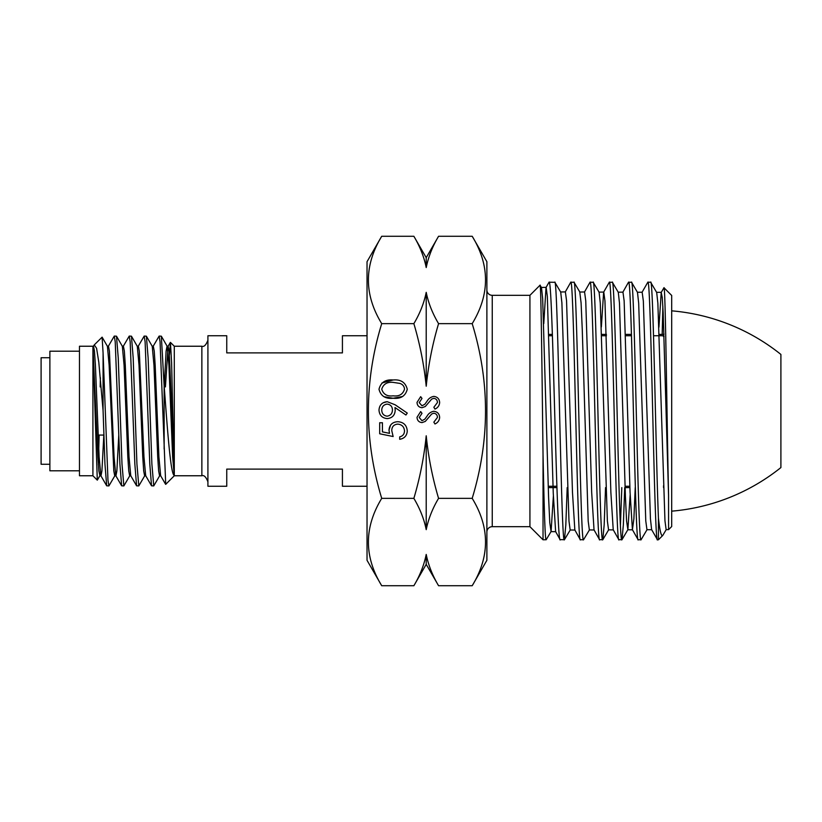 <?xml version="1.0" encoding="UTF-8"?>
<svg xmlns="http://www.w3.org/2000/svg" width="822" height="822" viewBox="0 0 822 822"><rect width="100%" height="100%" fill="white"/><g stroke="black" fill="none" stroke-linecap="round" stroke-linejoin="round"><path stroke-width="1.23" d="M663.549 336.311L663.991 333.958M663.549 487.6L663.549 485.689M548.921 334.4L552.384 334.4M601.622 334.4L606.431 334.4M625.624 334.4L631.44 334.4M659.203 334.4L663.549 334.4M548.264 487.6L556.936 487.6M625.1 487.6L629.899 487.6M663.96 287.741L671.687 295.458L671.687 526.542L668.584 529.635L668.563 495.368C667.002 426.762 665.471 283.467 663.96 287.741L661.217 292.437L658.946 327.156M662.727 535.492L658.432 539.787L657.477 539.787C654.261 547.791 651.075 274.199 647.839 282.213L650.634 282.213C653.233 275.175 655.822 455.676 658.432 518.045C659.84 530.991 661.278 536.807 662.727 535.492L666.282 529.512M662.851 306.287L662.183 334.4M657.477 539.787L651.62 529.615L650.438 518.836L643.338 301.016L642.157 292.221L637.358 292.252M658.432 518.045L658.432 539.787M650.634 282.213L656.686 292.457L657.867 303.226L664.957 520.819L666.139 529.625L668.584 529.635M635.221 487.6L633.885 518.764L632.416 529.697L638.078 539.674L641.047 539.787L647.089 529.584M647.839 282.213L642.023 292.344M638.211 539.787C634.995 547.719 631.799 274.291 628.583 282.213L631.584 282.316L637.482 292.365L638.673 303.102L645.773 520.942L646.955 529.707L651.754 529.728M631.46 282.213C634.646 274.291 637.862 547.729 641.047 539.787M598.961 292.118L603.769 292.067L604.951 300.873L610.859 492.142L613.222 529.769L618.822 539.674L621.997 539.684L623.353 524.847L624.72 487.6M621.812 487.6L620.415 525.309M618.945 539.787C615.719 547.76 612.534 274.199 609.318 282.213L612.4 282.316L618.288 292.303L619.469 303.03L625.388 495.82L626.569 520.942L627.885 529.666L621.997 539.684M612.277 282.213C615.473 274.199 618.678 547.74 621.874 539.787M594.172 529.985L589.364 529.923L588.182 521.107L582.264 329.612L581.082 302.876L579.767 292.036L584.565 291.974L585.747 300.76L591.665 492.234L594.029 529.861L599.546 539.674L602.814 539.684L604.18 524.785L605.547 487.6M609.318 282.213L603.625 292.19L601.365 326.981M599.68 539.787C596.464 547.791 593.258 274.26 590.042 282.213L593.227 282.316L599.094 292.231L600.276 302.999L607.376 521.035L608.557 529.841L613.366 529.892M593.104 282.213C596.289 274.25 599.515 547.801 602.69 539.787M560.573 291.974L565.372 291.902L566.553 300.688L572.472 492.214L574.835 529.933L580.281 539.664L583.517 539.787L589.497 529.82M590.042 282.213L584.432 292.098M580.414 539.787C577.188 547.709 573.992 274.26 570.776 282.213L574.044 282.316L579.9 292.149M573.931 282.213C577.116 274.271 580.322 547.709 583.517 539.787M541.359 287.443L546.157 287.371L547.339 296.475L553.257 493.251L555.621 531.587L560.101 539.633L564.457 539.684L565.824 524.816L567.19 487.6M570.776 282.213L565.238 292.026M560.275 539.787C556.525 547.853 552.785 274.384 549.045 282.213L554.871 282.316L560.707 292.077L561.888 302.825L568.988 521.158L570.17 529.995L574.968 530.056M554.747 282.213C557.943 274.271 561.149 547.76 564.334 539.787M543.034 539.787L546.178 539.715L551.079 531.526L549.774 522.669L548.582 497.043L542.664 298.592L541.482 287.556L540.033 285.213C541.04 280.99 542.047 375.438 543.034 454.535L543.034 539.787L529.923 526.676L529.923 295.324L540.033 285.213M549.045 282.213L546.024 287.484L543.763 323.663M543.034 454.535C544.061 504.955 545.068 540.424 546.096 539.787M529.923 295.324L492.255 295.324L492.255 526.676L529.923 526.676M492.255 295.324A5.384 5.384 0 0 1 486.881 289.95M492.255 526.676A5.384 5.384 0 0 0 486.881 532.05M472.198 585.726C489.953 556.535 489.953 527.405 472.198 498.358C489.953 439.945 489.953 381.706 472.198 323.642C489.953 294.44 489.953 265.321 472.198 236.274L486.881 261.704L486.881 560.296L472.198 585.726L438.568 585.726C432.454 575.41 428.334 564.981 426.217 554.439C424.029 565.146 419.919 575.575 413.867 585.726L381.716 585.726C363.961 556.679 363.961 527.56 381.716 498.358C363.961 439.945 363.961 381.706 381.716 323.642C363.961 294.595 363.961 265.465 381.716 236.274L367.033 261.704L367.033 560.296L381.716 585.726M433.852 422.159L437.438 417.432C437.355 414.997 436.143 413.589 433.8 413.219L431.684 413.99L425.323 421.398L422.046 422.6C418.901 422.261 417.227 420.494 417.021 417.299L420.669 411.565L421.994 413.312L419.23 417.514L421.953 420.669L424.738 419.251L426.885 416.364C428.468 413.528 430.779 411.843 433.821 411.288C437.427 411.73 439.369 413.774 439.647 417.432C439.4 420.494 437.828 422.683 434.951 423.977L433.852 422.159M433.852 407.26L437.438 402.533C437.355 400.098 436.143 398.691 433.8 398.321L431.684 399.091L425.323 406.5L422.046 407.702C418.901 407.363 417.227 405.595 417.021 402.4L420.669 396.666L421.994 398.413L419.23 402.616L421.953 405.77L424.738 404.352L426.885 401.465C428.468 398.629 430.779 396.944 433.821 396.389C437.427 396.831 439.369 398.876 439.647 402.533C439.4 405.595 437.828 407.784 434.951 409.079L433.852 407.26M378.993 389.258C380.75 382.394 385.467 379.302 393.142 379.97C400.807 379.302 405.513 382.394 407.27 389.258C405.482 396.029 400.766 399.03 393.142 398.249C385.508 399.05 380.781 396.05 378.993 389.258M382.435 422.744L382.435 431.889L389.515 433.338L388.991 430.173C389.464 424.83 392.402 422.015 397.797 421.707C403.664 422.128 406.828 425.251 407.27 431.088C406.9 435.763 404.362 438.506 399.687 439.297L399.687 436.883C402.749 436.112 404.362 434.139 404.516 430.944C404.136 426.762 401.866 424.491 397.694 424.121C393.841 424.501 391.858 426.659 391.755 430.605L393.132 436.533L379.682 433.78L379.682 422.744L382.435 422.744M472.198 498.358L438.568 498.358C432.475 477.829 428.354 456.97 426.217 435.794C424.049 457.104 419.929 477.962 413.867 498.358L381.716 498.358M472.198 323.642L438.568 323.642C432.454 313.326 428.334 302.897 426.217 292.355C424.029 303.061 419.919 313.49 413.867 323.642C419.96 344.171 424.08 365.03 426.217 386.206C428.385 364.896 432.495 344.038 438.568 323.642M413.867 323.642L381.716 323.642M405.934 415.007L394.992 407.537L395.197 410.363C394.827 415.346 392.166 418.1 387.234 418.603C382.127 418.079 379.374 415.223 378.993 410.034C379.425 404.958 382.179 402.184 387.254 401.701L395.156 404.804L407.27 413.086L405.934 415.007M413.867 498.358C419.98 508.674 424.101 519.103 426.217 529.645C428.396 518.939 432.516 508.51 438.568 498.358M425.488 557.902L426.217 554.439L426.217 564.334L413.867 585.726M472.198 236.274L438.568 236.274L426.217 257.666L413.867 236.274L381.716 236.274M426.947 264.098L426.217 267.561C428.396 256.854 432.516 246.425 438.568 236.274M413.867 236.274C419.98 246.59 424.101 257.019 426.217 267.561L426.217 257.666M426.217 292.355L426.217 386.206M426.217 435.794L426.217 529.645M389.515 433.338L388.991 430.173L390.563 425.128M407.27 431.088C406.9 435.752 404.373 438.496 399.687 439.297M383.237 402.729L387.254 401.701M394.992 407.537L395.197 410.363C394.837 415.346 392.176 418.09 387.234 418.603M387.1 404.116C383.689 404.619 381.911 406.633 381.747 410.157C381.911 413.682 383.699 415.685 387.1 416.189C390.542 415.603 392.32 413.517 392.443 409.911C392.289 406.438 390.512 404.506 387.1 404.116M381.942 383.001L393.142 379.97M402.749 396.461L393.142 398.249L383.936 396.697M404.516 389.176C404.249 386.268 402.708 384.347 399.893 383.412L393.132 382.384C387.193 381.778 383.401 384.038 381.747 389.176C383.371 394.365 387.162 396.584 393.132 395.834C399.091 396.584 402.883 394.365 404.516 389.176M425.323 406.5L422.046 407.702M424.738 404.352L426.885 401.465M425.323 421.398L422.046 422.6M424.738 419.251L426.885 416.364M668.563 495.368L663.159 312.411L662.255 297.451L661.217 292.437M632.416 529.697L630.053 492.059L624.145 300.903L622.963 292.149L618.154 292.19M630.155 494.936L627.885 529.666M553.36 496.272L551.079 531.526M664.084 336.619L662.563 335.746L653.531 335.746M367.033 335.746L342.425 335.746L342.425 352.895L226.749 352.895L226.749 335.746L207.915 335.746L207.915 486.254L226.749 486.254L226.749 469.105L342.425 469.105L342.425 486.254L367.033 486.254M548.223 486.254L556.895 486.254M625.049 486.254L629.858 486.254M548.962 335.746L552.425 335.746M601.663 335.746L606.472 335.746M625.665 335.746L631.481 335.746M671.687 310.839A201.75 201.75 0 0 1 780.9 354.436L780.9 467.564A201.75 201.75 0 0 1 671.687 511.161M98.167 435.074L103.86 435.074M174.295 475.763L201.863 475.763L201.863 346.237L174.295 346.237L174.295 475.763L165.705 484.353L160.064 341.788L159.129 336.085L153.159 346.288M169.486 354.652L170.442 342.384L171.613 362.985L174.223 475.342C171.295 474.767 168.633 444.651 166.054 411L164.143 385.847L164.143 449.048M159.129 336.085L161.338 336.188L164.143 385.847M144.179 336.085L146.388 336.188L148.135 358.022L151.875 463.978L153.745 485.915L151.536 485.812L149.789 463.978L145.114 341.788L144.179 336.085L138.219 346.288M153.745 485.915L159.704 475.712M129.239 336.085L131.448 336.188L133.195 358.022L136.925 463.978L138.795 485.915L136.586 485.812L134.839 463.978L130.174 341.788L129.239 336.085L123.269 346.288M138.795 485.915L144.764 475.712M114.289 336.085L116.498 336.188L118.245 358.022L121.985 463.978L123.855 485.915L121.646 485.812L119.899 463.978L115.224 341.788L114.289 336.085L108.329 346.288M123.855 485.915L129.814 475.712M108.905 485.915L106.696 485.812L104.949 463.978L103.079 410.651L103.079 353.028L107.97 480.212L108.905 485.915L114.875 475.712M92.917 475.763L79.467 475.763L79.467 346.237L92.917 346.237L92.917 475.763L97.294 480.14L92.989 347.87L97.921 456.847L98.856 470.893L99.924 475.712L97.294 480.14M93.544 346.175L94.263 344.901L96.575 348.261L98.794 362.142L103.079 410.651M103.079 353.028L102.113 337.154L94.263 344.901M100.397 377.709L100.181 386.926M99.143 435.074L98.363 464.646M79.467 351.21L49.875 351.21L49.875 470.79L79.467 470.79M49.875 357.734L41.1 357.734L41.1 464.266L49.875 464.266M92.917 346.237L93.523 346.165L94.458 351.107L95.393 365.163L99.133 456.847L100.859 475.712L106.696 485.812M99.791 475.835L100.993 475.835L101.928 470.893L103.829 435.074M107.261 346.165L108.473 346.165L109.408 351.107L114.073 456.847L115.799 475.712L121.646 485.812M102.113 337.154L107.405 346.288L109.131 365.163L113.796 470.893L114.731 475.835L115.943 475.835L116.878 470.893L118.779 435.074M122.201 346.165L123.413 346.165L124.348 351.107L125.283 365.163L129.023 456.847L130.749 475.712L136.586 485.812M137.151 346.165L138.363 346.165L139.298 351.107L143.963 456.847L145.689 475.712L151.536 485.812M152.091 346.165L153.303 346.165L154.238 351.107L155.173 365.163L158.913 456.847L160.639 475.712L165.623 484.322M165.417 386.926L168.109 346.288L169.178 351.107L174.223 463.598M116.498 336.188L122.344 346.288L124.071 365.163L127.811 456.847L128.746 470.893L129.681 475.835L130.883 475.835M131.448 336.188L137.284 346.288L139.021 365.163L142.751 456.847L143.686 470.893L144.621 475.835L145.833 475.835M146.388 336.188L152.234 346.288L153.961 365.163L157.701 456.847L158.636 470.893L159.571 475.835L160.773 475.835M164.215 386.772L166.106 351.107L167.041 346.165L168.253 346.165M161.338 336.188L167.174 346.288L168.911 365.163L172.641 456.847L174.223 475.342M426.217 564.334L438.568 585.726M661.35 292.313L656.552 292.334M632.56 529.82L627.751 529.779M555.754 531.711L550.956 531.629M628.45 282.336L622.819 292.272M608.691 529.728L602.814 539.684M570.304 529.882L564.457 539.684M201.863 475.763C204.01 474.911 206.034 476.935 207.915 481.815M201.863 346.237C204.01 347.09 206.034 345.065 207.915 340.185M174.295 346.237L170.442 342.384M93.934 345.343L93.389 346.288M168.109 346.288L170.349 342.414"/></g></svg>
